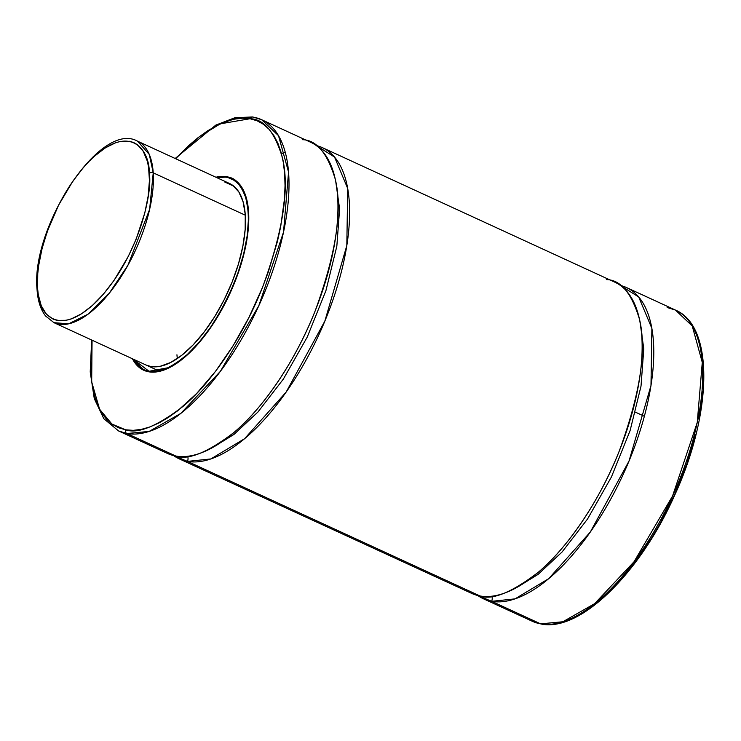 <?xml version="1.0" encoding="UTF-8"?>
<svg xmlns="http://www.w3.org/2000/svg" width="741" height="741" viewBox="0 0 741 741"><rect width="100%" height="100%" fill="white"/><g stroke="black" fill="none" stroke-linecap="round" stroke-linejoin="round"><path stroke-width="1.11" d="M322.326 147.626A171.273 75.082 114.7 0 0 316.231 145.514L334.543 157.064L347.696 188.464L346.816 245.577L324.845 321.122L286.128 392.109L244.576 438.709L210.861 458.938L187.482 461.393A7.132 6.373 99.9 0 0 187.732 456.261A7.132 6.373 -80.1 0 1 187.482 461.393L173.598 455.576A171.273 75.082 114.7 0 0 179.165 458.818A171.273 75.082 114.7 0 0 187.482 461.393L480.001 595.968A171.273 75.082 -65.3 0 0 615.484 460.161A171.273 75.082 -65.3 0 0 614.845 282.191L322.326 147.626A171.273 75.082 114.7 0 1 322.965 325.595A171.273 75.082 114.7 0 1 187.482 461.393L480.001 595.968C492.367 600.386 511.781 592.494 538.244 572.302C564.272 550.887 598.08 504.825 619.254 451.074C640.187 393.869 646.93 349.919 639.474 319.223C631.564 293.019 620.587 279.811 606.536 279.616M213.454 447.064L233.98 434.421L257.896 412.061L283.377 379.059L307.256 337.044L325.92 290.667L336.84 246.179L339.61 208.879L335.71 181.304L339.61 208.879L336.84 246.179L325.92 290.667L307.256 337.044L283.377 379.059L257.896 412.061L233.98 434.421L213.454 447.064M620.412 285.442L638.714 296.993L651.876 328.393L650.987 385.515L629.026 461.05L590.308 532.038L548.748 578.638L515.041 598.867L491.653 601.322A7.132 6.373 99.9 0 0 491.913 596.19A7.132 6.373 -80.1 0 1 491.653 601.322L477.778 595.505A171.273 75.082 114.7 0 0 483.345 598.747A171.273 75.082 114.7 0 0 491.653 601.322L540.606 623.848A171.273 75.082 -65.3 0 0 676.088 488.041A171.273 75.082 -65.3 0 0 675.449 310.071L692.251 326.021L702.273 362.386L697.262 422.416L672.532 496.072L634.064 561.724L594.597 603.693L562.845 621.764L540.606 623.848A2.853 2.547 99.9 0 0 541.208 624.024A2.853 2.547 -80.1 0 1 540.606 623.848L532.288 621.264A171.273 75.082 -65.3 0 0 540.606 623.848L491.653 601.322A171.273 75.082 114.7 0 0 627.136 465.524A171.273 75.082 114.7 0 0 626.506 287.554A171.273 75.082 114.7 0 0 620.412 285.442M517.626 586.992L538.151 574.349L562.076 551.989L587.557 518.987L611.427 476.972L630.1 430.595L641.021 386.107L643.79 348.807L639.881 321.233L643.79 348.807L641.021 386.107L630.1 430.595L611.427 476.972L587.557 518.987L562.076 551.989L538.151 574.349L517.626 586.992M146.033 365.026L150.905 366.536A99.915 43.793 114.7 0 1 146.06 365.035L146.079 365.054M224.718 181.999L233.86 186.213L224.718 181.999A99.915 43.793 114.7 0 1 229.562 183.509A99.915 43.793 114.7 0 1 229.942 287.323A99.915 43.793 114.7 0 1 150.905 366.536L160.26 366.276L170.68 362.479L181.749 355.291L193.058 344.991L204.164 331.977L214.64 316.74L224.088 299.873L232.137 282.025L238.482 263.87L242.881 246.123L245.169 229.451L245.252 214.51L243.122 201.858L238.871 191.993L232.655 185.287L228.886 183.203M226.616 177.256C241.807 175.737 262.499 210.5 234.415 282.423C219.345 317.12 202.784 341.897 184.731 356.773C168.503 369.157 156.592 373.992 149.006 371.287L169.93 367.406A105.333 46.174 114.7 0 1 149.136 371.658L149.812 371.963L149.136 371.658A105.333 46.174 114.7 0 1 144.023 370.074L149.006 371.287L133.13 359.089L137.15 364.739L140.66 367.832L144.625 370.018L149.006 371.287L153.767 371.621L164.206 369.472L169.8 367.017L175.561 363.674L187.38 354.43L199.218 342.11L210.62 327.189L221.142 310.229L230.386 291.889L237.991 272.873L243.669 253.904L247.207 235.721L248.457 219.021L248.207 211.435L245.966 198.134L244.002 192.549L238.472 183.796L234.962 180.711L226.894 177.08L216.641 177.562L221.855 176.923L226.616 177.256M246.901 200.098L240.51 185.658L232.063 178.683L226.95 177.099A105.333 46.174 114.7 0 1 232.063 178.683A105.333 46.174 114.7 0 1 246.901 200.098M148.802 371.815A105.62 46.303 114.7 0 1 143.671 370.222A105.62 46.303 114.7 0 1 132.417 358.764L136.872 365.23L140.41 368.342L144.393 370.537L148.802 371.815L153.582 372.149L164.076 369.991L175.497 364.155L181.406 359.922L193.355 349.039L205.1 335.275L210.75 327.476L221.327 310.423L230.618 291.982L238.269 272.864L241.381 263.277L246.031 244.511L248.448 226.894L248.531 211.092L247.698 204.071L244.308 192.114L241.788 187.288L238.75 183.305L235.221 180.202L231.229 178.007L226.829 176.729L228.154 177.34L222.041 176.395L215.927 177.229A105.62 46.303 114.7 0 1 226.829 176.729A105.62 46.303 114.7 0 1 231.952 178.322A105.62 46.303 114.7 0 1 232.35 288.064A105.62 46.303 114.7 0 1 148.802 371.815M145.356 370.685A105.62 46.303 -65.3 0 0 146.07 371.148M160.149 448.824L126.878 433.522A2.853 2.547 -80.1 0 1 125.599 429.808L133.223 430.345L141.374 429.372L149.969 426.909L158.926 422.972L168.17 417.6L177.599 410.857L196.652 393.49L215.372 371.547L233.035 345.862L248.957 317.426L262.527 287.332L268.27 272.03L277.375 241.622L280.654 226.82L284.498 198.718L285.035 185.695L284.637 173.524L283.303 162.325L281.052 152.201L277.903 143.254L273.883 135.575L269.029 129.221L263.407 124.266L257.044 120.764L250.023 118.736L242.4 118.199L234.249 119.171L225.653 121.635L216.696 125.572L207.452 130.935L198.023 137.687L188.501 145.745L175.571 158.667L199.644 136.437L220.309 123.83L250.023 118.736A2.853 2.547 -80.1 0 1 252.811 116.985A2.853 2.547 99.9 0 0 250.023 118.736C263.842 118.931 274.633 131.907 282.414 157.676C289.74 187.862 283.118 231.081 262.527 287.332C241.705 340.184 208.462 385.477 182.87 406.54C156.851 426.399 137.761 434.152 125.599 429.808A2.853 2.547 99.9 0 0 126.878 433.522L149.117 431.438L180.869 413.367L220.336 371.398L258.804 305.746L283.534 232.09L288.545 172.06L278.523 135.696L261.721 119.746A171.273 75.082 114.7 0 1 262.36 297.715A171.273 75.082 114.7 0 1 126.878 433.522L175.821 456.039A171.273 75.082 -65.3 0 0 311.303 320.232A171.273 75.082 -65.3 0 0 310.674 142.263L261.721 119.746L252.848 116.995L235.138 117.634L215.816 125.099L175.172 158.481M217.947 124.942L237.315 117.624L252.181 116.976A171.273 75.082 114.7 0 1 253.403 117.171A171.273 75.082 114.7 0 1 261.721 119.746M464.32 588.752L480.001 595.968A171.273 75.082 -65.3 0 1 471.693 593.393L179.165 458.818M667.132 307.496L675.449 310.071L626.506 287.554M577.322 615.438L586.557 610.075L595.986 603.322L615.049 585.964L633.768 564.012L651.422 538.337L659.647 524.396L674.467 494.988L686.657 464.496L695.762 434.096M699.041 419.286L702.894 391.192M703.024 365.998L701.69 354.8M91.671 340.017L90.217 371.908L94.274 398.593L103.805 418.693L118.56 430.938L126.878 433.522A171.273 75.082 114.7 0 1 118.56 430.938L167.512 453.464A171.273 75.082 -65.3 0 0 175.821 456.039C188.186 460.457 207.6 452.566 234.073 432.374C260.091 410.949 293.899 364.896 315.073 311.146C336.006 253.941 342.75 209.981 335.293 179.294C327.383 153.091 316.407 139.882 302.356 139.688M125.599 429.808L111.91 424.056L99.609 409.264L91.68 381.911L92.06 340.193L90.587 362.84L90.986 375.011L92.319 386.218L94.57 396.342L97.719 405.281L101.739 412.969L106.593 419.323L112.215 424.269L118.579 427.779L125.599 429.808M252.811 116.985A2.853 2.547 -80.1 0 1 253.403 117.171M234.212 179.535A105.62 46.303 -65.3 0 0 233.406 179.303L234.212 179.535M226.95 177.099L216.511 177.497M133 359.033L144.023 370.074L146.885 371.389M37.569 288.23C33.993 270.28 47.581 205.007 88.855 161.584C130.249 120.051 150.164 150.886 149.256 173.459A2.853 1.991 -3.8 0 1 153.23 172.838L149.311 154.499L137.493 141.151A99.915 43.793 114.7 0 1 153.23 172.838L245.299 215.196L153.23 172.838A99.915 43.793 114.7 0 1 119.329 279.44A99.915 43.793 114.7 0 1 53.991 322.687L68.691 323.817L88.04 314.193L109.131 293.39L127.952 265.204L149.636 209.333L153.23 172.838A2.853 1.991 176.2 0 0 149.256 173.459C152.831 191.41 139.243 256.682 97.969 300.105C56.575 341.638 36.652 310.803 37.569 288.23A2.853 1.991 176.2 0 0 37.05 289.509A2.853 1.991 -3.8 0 1 37.569 288.23L37.754 273.614L38.652 265.658L42.015 248.809L47.35 231.266L58.595 205.137L72.84 181.221L83.4 167.54L88.855 161.584L94.348 156.295L105.259 147.904L115.716 142.707L120.644 141.374L129.675 141.29L133.686 142.541L137.307 144.643L143.263 151.321L147.292 161.047L148.543 166.947L149.432 180.517L148.172 196.032L144.81 212.88L136.122 239.241L128.23 256.553L113.984 280.469L103.416 294.149L92.477 305.394L81.566 313.786L71.108 318.982L66.171 320.316L57.15 320.399L53.139 319.149L46.312 314.11L41.292 305.866L38.282 294.742L37.569 288.23M176.942 354.791L177.275 358.551M285.248 152.248L281.478 153.795M635.482 412.2L644.364 416.285M234.925 179.998L226.894 177.08L216.446 177.47M675.449 310.071C714.565 326.401 712.258 414.071 674.403 495.822C640.011 573.034 580.314 632.203 541.171 624.015L532.288 621.264L483.345 598.747M132.935 358.996L144.023 370.074M229.562 183.509L137.493 141.151C100.137 120.042 30.594 228.108 37.05 289.49C37.772 300.809 40.644 309.664 45.646 316.055L53.991 322.687L158.982 370.982"/></g></svg>
